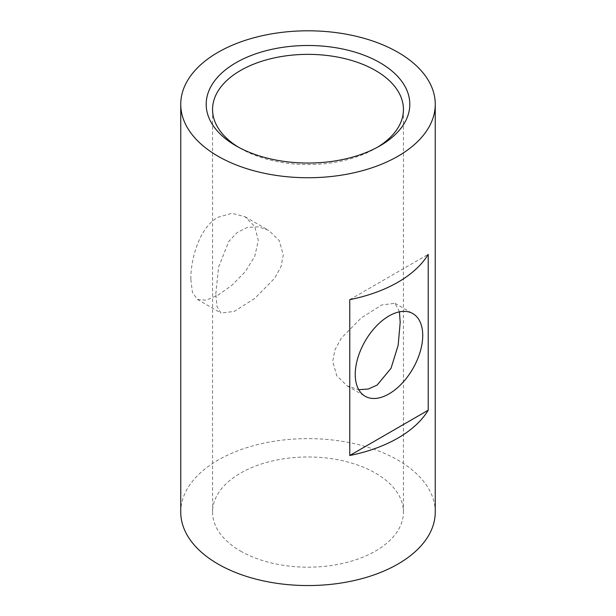 <?xml version="1.0" encoding="UTF-8"?>
<svg xmlns="http://www.w3.org/2000/svg" width="616" height="616" viewBox="0 0 616 616"><rect width="100%" height="100%" fill="white"/><g stroke="black" fill="none" stroke-linecap="round" stroke-linejoin="round"><path stroke-width="0.46" stroke-dasharray="3.08 2.31" d="M377.662 147.124A95.442 55.101 180 0 1 375.49 148.425A95.442 55.101 180 0 1 240.517 148.425L236.013 145.83L240.517 148.425A95.442 55.101 180 0 1 240.51 148.425A95.442 55.101 180 0 1 238.338 147.124M240.517 551.05A95.442 55.101 0 0 0 344.521 562.993A95.442 55.101 0 0 0 403.442 512.088A95.442 55.101 0 0 0 308 456.98A95.442 55.101 0 0 0 212.559 512.088A95.442 55.101 0 0 0 240.517 551.05M215.816 293.917L218.611 267.098L228.736 241.557L237.299 232.401L247.393 227.404L258.489 226.796L268.73 230.407L279.256 240.602L283.298 254.955L281.004 266.674L274.567 278.34L254.839 298.344L234.288 311.396L221.013 313.059L216.994 306.614L215.816 293.917M399.453 311.85L394.987 303.295L381.712 304.959L361.161 318.01L341.433 338.015L334.996 349.68L332.702 361.4L336.744 375.752L347.27 385.947L358.766 389.72M349.765 299.653L428.205 254.362M190.845 279.502L192.431 292.4L197.382 299.415L205.99 300.231L218.018 295.187L231.932 285.247L245.099 271.864L254.731 256.433L258.327 240.533L254.731 226.48L245.099 216.763L231.932 213.313L218.018 217.263C199.615 227.242 190.59 258.782 190.845 279.502M180.75 512.088A127.25 73.466 180 0 1 308 438.615A127.25 73.466 180 0 1 435.25 512.088M375.49 148.425L379.987 145.83M403.442 512.088L403.442 109.463M212.559 512.088L212.559 109.463M197.382 299.415L221.013 313.059M245.099 216.763L268.73 230.407M347.27 385.947L365.126 396.257M394.987 303.295L412.843 313.606"/><path stroke-width="0.92" d="M238.338 147.124A95.442 55.101 180 0 1 212.559 109.463A95.442 55.101 180 0 1 308 54.362A95.442 55.101 180 0 1 403.442 109.463A95.442 55.101 180 0 1 377.662 147.124M236.013 145.83A101.802 58.774 0 0 0 379.987 145.83A101.802 58.774 0 0 0 379.987 62.709A101.802 58.774 0 0 0 236.013 62.709A101.802 58.774 0 0 0 236.013 145.83L236.013 145.83M358.766 389.72L368.33 389.019L377.138 385.077L391.045 368.26L398.159 345.299L400.184 322.438L399.453 311.85M218.018 156.218A127.25 73.466 0 0 0 356.695 172.149A127.25 73.466 0 0 0 435.25 104.266A127.25 73.466 0 0 0 308 30.8A127.25 73.466 0 0 0 180.75 104.266A127.25 73.466 0 0 0 218.018 156.218M428.205 410.218A127.25 73.466 180 0 1 349.765 455.501L428.205 410.218L428.205 254.362A127.25 73.466 0 0 1 349.765 299.653L349.765 455.501M355.24 374.413A47.717 27.551 120 0 0 365.126 396.257A47.717 27.551 120 0 0 412.843 368.707A47.717 27.551 120 0 0 412.843 313.606A47.717 27.551 120 0 0 376.068 326.388A47.717 27.551 120 0 0 355.24 374.413M435.25 104.266L435.25 512.088A127.25 73.466 180 0 1 356.695 579.964A127.25 73.466 180 0 1 218.018 564.033A127.25 73.466 180 0 1 180.75 512.088L180.75 104.266"/></g></svg>
